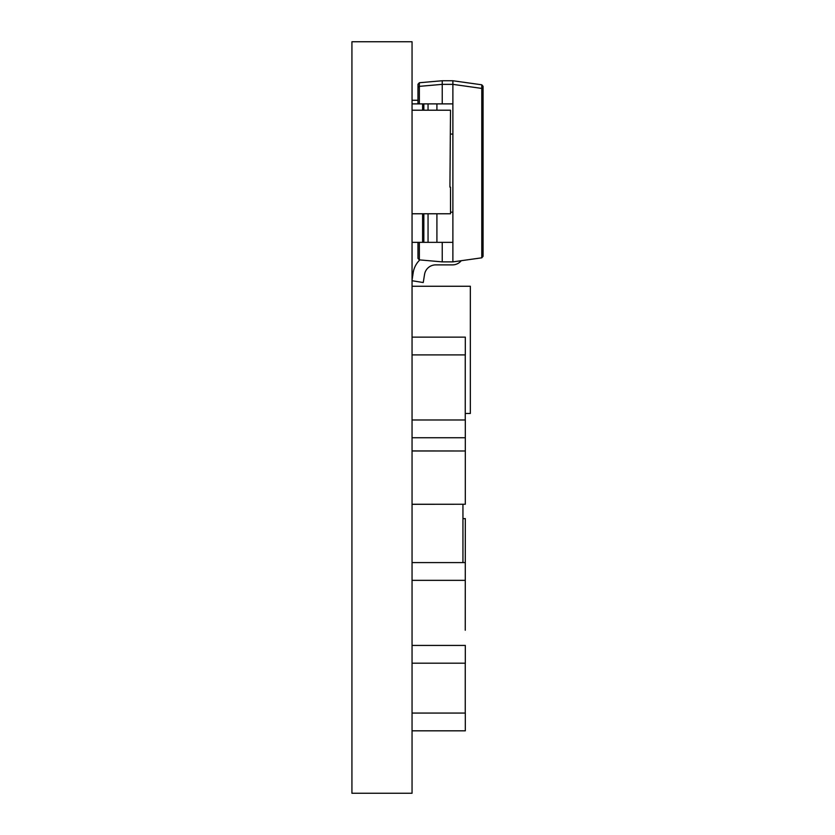 <?xml version="1.0" encoding="UTF-8"?>
<svg xmlns="http://www.w3.org/2000/svg" width="835" height="835" viewBox="0 0 835 835"><rect width="100%" height="100%" fill="white"/><g stroke="black" fill="none" stroke-linecap="round" stroke-linejoin="round"><path stroke-width="1.25" d="M351.932 41.75L351.932 793.25L412.052 793.25L412.052 41.75L351.932 41.75M412.052 213.77L450.514 213.77L450.514 187.134L449.929 187.134L450.514 110.21L412.052 110.21M412.052 103.884L452.883 103.884L452.883 84.356L442.237 84.356L442.237 103.884M450.514 212.173L452.883 212.173L452.883 134.059L450.514 134.059M442.237 242.348L442.237 261.877L452.883 261.877L452.883 242.348L412.052 242.348M452.883 80.745L452.883 84.356L481.774 88.416L483.068 89.898L483.068 256.324L481.774 257.817L481.774 84.805L452.883 80.745L442.237 80.745L442.237 84.356L419.347 86.36L417.97 87.852L419.347 86.36L419.347 103.884M417.97 258.38L419.347 259.873L417.97 258.38L417.97 242.348L417.97 254.769M417.97 103.884L417.97 87.852M452.883 212.173L452.883 242.348M436.914 213.77L436.914 242.348M422.604 213.77L422.604 242.348M452.883 103.884L452.883 134.059M436.914 103.884L436.914 110.21M422.604 103.884L422.604 110.21M452.883 261.877L481.774 257.817M419.347 242.348L419.347 259.873L442.237 261.877M481.774 84.805L483.068 86.297L483.068 252.713M412.052 100.273L417.97 100.273L417.97 84.241L419.347 82.748L442.237 80.745M419.347 86.36L419.347 82.748L417.97 84.241M412.052 337.142L465.314 337.142L465.314 354.896L412.052 354.896M412.052 419.984L465.314 419.984L465.314 437.738L412.052 437.738M465.252 419.984L465.252 354.896M465.252 630.227L465.314 518.629L462.945 518.629M465.252 518.629L462.945 518.566M465.314 437.738L465.314 504.246L412.052 504.246M465.314 450.994L412.052 450.994M465.252 450.994L412.052 450.931M412.052 504.309L465.252 504.246M465.314 562.592L412.052 562.592M465.252 580.346L412.052 580.346M465.314 645.434L465.314 663.188L412.052 663.188M465.252 645.434L412.052 645.434M412.052 713.069L465.314 713.069L465.314 730.823L412.052 730.823M465.252 713.069L465.252 663.188M465.252 413.471L470.345 413.471L470.345 286.259L412.052 286.259M462.945 504.309L462.945 562.592M412.052 280.727L423.241 282.533L424.566 274.35A11.273 11.273 0 0 1 435.693 264.883L452.486 264.883A11.273 11.273 0 0 0 461.254 260.697M419.828 259.915A22.545 22.545 0 0 0 413.137 273.014L412.052 280.132M424.566 274.35A11.273 11.273 0 0 1 435.693 264.883L452.486 264.883L435.693 264.883A11.273 11.273 0 0 0 424.566 274.35M351.932 455.012L351.932 463.373M428.052 213.77L428.052 242.348M423.836 213.77L423.836 242.348M428.052 103.884L428.052 110.21M423.836 103.884L423.836 110.21"/></g></svg>
